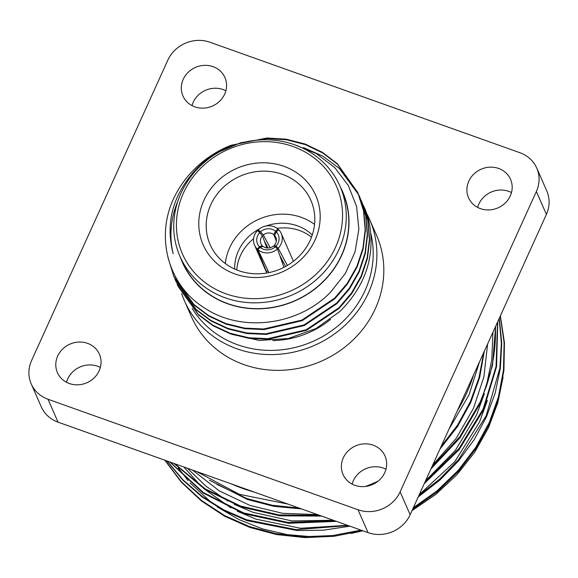 <?xml version="1.0" encoding="UTF-8"?>
<svg xmlns="http://www.w3.org/2000/svg" width="578" height="578" viewBox="0 0 578 578"><rect width="100%" height="100%" fill="white"/><g stroke="black" fill="none" stroke-linecap="round" stroke-linejoin="round"><path stroke-width="0.87" d="M192.171 308.414A97.877 90.031 -23.7 0 0 281.154 349.856A97.877 90.031 -23.7 0 0 365.036 290.597A97.877 90.031 -23.7 0 0 370.939 233.946M366.69 213.513A101.114 93.007 156.3 0 1 369.653 219.597A101.114 93.007 156.3 0 1 368.475 292.8A101.114 93.007 156.3 0 1 346.114 324.236A101.114 93.007 156.3 0 1 184.469 300.842A101.114 93.007 156.3 0 1 181.637 293.494M330.544 319.388A87.365 80.356 156.3 0 1 272.888 340.572M364.191 207.148A101.114 93.007 156.3 0 1 364.219 207.213A101.114 93.007 156.3 0 1 368.894 220.904C375.743 254.985 366.091 285.171 339.943 311.47L315.971 328.564L288.343 338.498L259.414 340.478L231.735 334.315M177.013 283.769L178.176 286.5L198.514 314.909L213.152 325.826L230.297 333.824L249.017 338.361L268.199 339.264L306.434 330.349L339.163 308.392L351.727 293.646L361.373 276.689L367.435 258.453L369.667 240.022L368.034 221.143L361.077 200.125M177.916 285.915L198.261 314.316L212.899 325.233L230.044 333.239L248.764 337.776L267.946 338.679L306.181 329.763L338.903 307.807L351.475 293.06L361.113 276.103L367.175 257.867L369.407 239.429L367.774 220.558L362.045 202.242M174.888 278.928L176.052 281.659L196.39 310.061L211.028 320.978L228.173 328.983L246.893 333.52L266.075 334.424L304.31 325.508L337.032 303.551L349.603 288.805L359.249 271.848L365.31 253.612L367.543 235.174L365.903 216.302L358.952 195.285M175.791 281.067L196.137 309.476L210.768 320.393L227.92 328.398L246.64 332.928L265.822 333.831L304.057 324.923L336.779 302.959L349.35 288.212L358.989 271.255L365.05 253.019L367.283 234.589L365.65 215.717L359.913 197.401M167.909 257.34L173.927 276.811L194.266 305.22L208.904 316.137L226.049 324.142L244.769 328.672L263.951 329.576L302.186 320.667L334.908 298.703L347.479 283.957L357.125 267L363.179 248.764L365.419 230.333L363.779 211.461L357.789 192.553L337.191 163.567L322.43 152.354L305.141 144.038L286.283 139.197L266.978 137.998L231.048 145.273A101.114 93.007 -23.7 0 0 195.631 167.981A101.114 93.007 -23.7 0 0 175.394 195.032C154.333 235.087 167.483 285.474 205.161 308.406C241.727 332.567 298.031 325.79 330.529 292.244L345.398 273.394L355.051 251.878L358.873 229.112L356.604 206.541L348.353 185.531L334.626 167.468L316.311 153.575L294.643 144.782M173.667 276.226L194.006 304.628L208.644 315.545L225.788 323.55L244.516 328.087L263.698 328.99L301.926 320.075L334.655 298.118L347.219 283.372L356.864 266.415L362.926 248.179L365.159 229.741L363.526 210.869L357.789 192.553M368.894 220.904L363.208 204.973M360.043 197.698L359.075 195.581M358.815 194.996L339.315 168.408L322.878 156.197L303.486 147.592M357.919 192.85L337.451 164.152L322.683 152.939L305.401 144.63L286.544 139.782L267.231 138.583L240.636 142.737L215.377 153.531M340.391 187.12A87.553 80.537 156.3 0 1 322.336 282.563A87.553 80.537 156.3 0 1 180.387 257.318M231.048 145.273C217.957 150.901 206.527 158.668 196.751 168.566C172.967 194.157 165.113 222.559 173.176 253.764A93.773 86.252 156.3 0 1 177.901 201.072M339.994 186.217L342.544 192.033A87.365 80.356 156.3 0 1 322.206 282.44A87.365 80.356 156.3 0 1 182.54 262.231L179.989 256.415A87.365 80.356 156.3 0 1 200.335 166.002A87.365 80.356 156.3 0 1 339.994 186.217A87.365 80.356 156.3 0 1 319.656 276.631A87.365 80.356 156.3 0 1 179.989 256.415M316.932 273.423A84.128 77.38 156.3 0 1 199.475 277.83A84.128 77.38 156.3 0 1 202.033 166.89A84.128 77.38 156.3 0 1 319.49 162.476A84.128 77.38 156.3 0 1 316.932 273.423M217.501 181.232A61.478 56.55 156.3 0 1 303.334 178.01A61.478 56.55 156.3 0 1 301.47 259.081A61.478 56.55 156.3 0 1 215.63 262.304A61.478 56.55 156.3 0 1 217.501 181.232M298.067 257.304A55.004 50.597 -23.7 0 0 310.877 200.378A55.004 50.597 -23.7 0 0 222.942 187.655A55.004 50.597 -23.7 0 0 210.132 244.581A55.004 50.597 -23.7 0 0 298.067 257.304M314.555 224.409A55.004 50.597 -23.7 0 0 241.806 230.665A55.004 50.597 -23.7 0 0 225.326 263.561M311.499 237.168A45.301 41.667 -23.7 0 0 277.115 228.389M253.605 238.707A45.301 41.667 -23.7 0 0 250.476 241.459A45.301 41.667 -23.7 0 0 236.778 269.948M234.654 269.045A45.301 41.667 156.3 0 1 248.439 236.814A45.301 41.667 156.3 0 1 259.363 228.917M266.01 225.998A45.301 41.667 156.3 0 1 312.272 234.993M283.928 267.347L277.491 248.88A14.558 13.395 156.3 0 1 257.853 249.617L268.943 272.599M267.917 270.497L266.545 271.812L257.188 249.002A14.558 13.395 156.3 0 1 254.566 245.188A14.558 13.395 156.3 0 1 257.615 230.456L262.477 235.795L266.834 247.976M270.229 247.731L263.322 234.986A8.092 7.442 156.3 0 1 273.762 234.596L276.313 241.149M276.342 239.155L274.564 235.34A8.092 7.442 156.3 0 1 275.814 237.247A8.092 7.442 156.3 0 1 274.34 245.202L275.186 246.792M279.774 255.411L285.604 266.458M283.675 262.78A8.092 7.442 -23.7 0 0 282.281 262.6M184.469 300.842L191.383 316.614A101.114 93.007 -23.7 0 0 353.035 340.009A101.114 93.007 -23.7 0 0 376.574 235.369L369.653 219.597M457.155 411.124A171.969 158.184 -23.7 0 0 466.59 393.271A171.969 158.184 -23.7 0 0 473.729 374.587M448.831 429.476L469.047 394.846L479.53 361.799M492.911 332.314L491.799 359.595L486.228 386.617A184.707 169.903 156.3 0 0 495.447 326.714M431.809 467.002L459.907 436.578L480.159 402.05L486.228 386.617M430.928 468.953L459.792 438.095L480.535 402.909L492.499 365.542L495.621 326.332M425.076 481.857L459.149 448.369L483.172 408.913L496.069 366.459L497.535 322.119M424.281 483.605L459.069 449.792L483.548 409.773L496.56 366.625L497.759 321.614M418.963 495.317L440.053 478.757L458.629 459.546L486.185 415.777L499.883 368.049L501.379 343.159L499.132 318.594M418.234 496.928L439.685 480.289L458.578 460.912L474.336 439.446L486.56 416.637L495.18 393.04L500.346 368.273L501.74 343.072L499.298 318.225M413.321 507.759L437.192 490.715L458.282 470.297L475.795 447.293L489.198 422.641L498.395 396.999L503.481 370.05L504.117 342.74L500.273 316.079M412.641 509.254L436.852 492.167L458.253 471.619L476.005 448.405L489.573 423.501L498.843 397.577L503.922 370.325L504.435 342.725L500.389 315.826M174.65 463.7L205.074 488.793L240.542 506.017L278.842 514.897L319.612 515.374M174.007 463.469L204.814 489.248L240.918 506.877L279.99 515.843L321.578 516.075M170.221 462.118L203.333 492.507L243.555 512.881L287.743 522.375L334.619 520.72M169.773 461.959L203.16 492.983L243.93 513.741L288.812 523.292L336.396 521.356M167.121 461.013L183.147 479.986L202.17 496.401L223.563 509.753L246.56 519.745L296.088 529.636L348.31 525.597M166.804 460.904L182.886 480.195L202.054 496.892L223.664 510.468L246.936 520.605L297.106 530.532L323.601 530.17L349.943 526.182M164.997 460.261L181.34 481.763L201.426 500.418L224.488 515.511L249.573 526.609L275.995 533.667L304.042 536.731L332.733 535.539L361.012 530.127M164.795 460.189L181.152 481.994L201.354 500.924L224.618 516.233L249.949 527.468L276.652 534.578L305.011 537.605L334.005 536.29L362.543 530.669M503.091 377.073L497.824 402.758L488.562 427.568L474.69 452.242L457.032 474.61L435.877 494.335L412.006 510.656M352.132 484.104A22.932 21.09 156.3 0 1 353.339 480.73A22.932 21.09 156.3 0 1 385.967 469.257M384.76 472.631A22.932 21.09 156.3 0 1 363.685 486.611A22.932 21.09 156.3 0 1 343.029 474.451A22.932 21.09 156.3 0 1 343.296 457.848A22.932 21.09 156.3 0 1 364.371 443.861A22.932 21.09 156.3 0 1 385.027 456.028A22.932 21.09 156.3 0 1 384.76 472.631M66.521 382.296A22.932 21.09 156.3 0 1 67.727 378.93A22.932 21.09 156.3 0 1 100.355 367.456M99.149 370.823A22.932 21.09 156.3 0 1 78.073 384.811A22.932 21.09 156.3 0 1 57.424 372.644A22.932 21.09 156.3 0 1 57.692 356.048A22.932 21.09 156.3 0 1 78.767 342.06A22.932 21.09 156.3 0 1 99.416 354.22A22.932 21.09 156.3 0 1 99.149 370.823M192.033 105.608A22.932 21.09 156.3 0 1 193.24 102.241A22.932 21.09 156.3 0 1 225.868 90.76M224.661 94.135A22.932 21.09 156.3 0 1 203.586 108.122A22.932 21.09 156.3 0 1 182.937 95.955A22.932 21.09 156.3 0 1 183.204 79.352A22.932 21.09 156.3 0 1 204.28 65.365A22.932 21.09 156.3 0 1 224.929 77.531A22.932 21.09 156.3 0 1 224.661 94.135M477.645 207.408A22.932 21.09 156.3 0 1 478.851 204.041A22.932 21.09 156.3 0 1 511.479 192.568M510.273 195.935A22.932 21.09 156.3 0 1 489.198 209.922A22.932 21.09 156.3 0 1 468.541 197.763A22.932 21.09 156.3 0 1 468.809 181.16A22.932 21.09 156.3 0 1 489.884 167.172A22.932 21.09 156.3 0 1 510.54 179.339A22.932 21.09 156.3 0 1 510.273 195.935M31.219 383.908A32.354 29.76 -23.7 0 1 31.595 360.484L167.837 60.141A32.354 29.76 -23.7 0 1 209.944 42.23L519.969 152.737A32.354 29.76 -23.7 0 1 536.745 168.075A32.354 29.76 -23.7 0 1 536.362 191.499L400.12 491.842L410.163 514.723A32.354 29.76 156.3 0 1 368.056 532.641L58.031 422.135A32.354 29.76 156.3 0 1 41.255 406.789L31.219 383.908A32.354 29.76 -23.7 0 0 47.996 399.246L58.031 422.135M536.745 168.075L546.781 190.957A32.354 29.76 156.3 0 1 546.405 214.38L410.163 514.723M368.056 532.641L358.013 509.753L47.996 399.246M358.013 509.753A32.354 29.76 -23.7 0 0 400.12 491.842M362.905 530.799L350.889 533.494M312.821 536.817L287.187 534.621L262.426 528.863L238.902 519.564L217.335 506.964M212.054 503.127L190.046 482.854M188.103 480.636L178.327 467.942M183.775 466.952L200.927 486.055M203.405 488.331L230.846 507.852M237.255 511.248L256.011 519.174L300.473 528.263L347.457 525.301M419.303 494.58L454.756 461.764L479.48 422.077L487.399 400.482M187.337 468.223L206.093 486.308L227.833 500.989M234.249 504.377L252.998 512.31L291.933 520.93L333.318 520.258M425.603 480.686L455.348 450.399L476.467 415.214L484.386 393.618M192.553 470.08L219.358 490.924L249.985 505.447L282.685 513.322L317.517 514.622M432.691 465.066L456.252 438.269L473.454 408.35L483.88 376.957L487.63 343.939M216.952 484.429L246.979 498.583L272.209 505.259L299.014 508.033M441.079 446.563L457.733 424.816L470.441 401.479L479.003 377.6L483.75 352.501M196.469 471.475L239.343 494.306L287.952 504.088M209.482 480.202L247.355 499.435L273.618 506.299L301.543 508.929M439.93 449.113L457.501 426.607L470.824 402.339L479.668 377.412L484.342 351.2M231.496 483.959A171.969 158.184 -23.7 0 0 254.472 492.153M365.412 486.474A171.969 158.184 -23.7 0 0 378.077 481.171M275.28 246.835A11.322 10.418 156.3 0 1 260.158 247.398L263.055 246.401A8.092 7.442 156.3 0 0 273.495 246.011L275.28 246.835L277.491 248.88M274.564 235.34L276.298 231.886A11.322 10.418 156.3 0 1 275.973 246.17L274.34 245.202M263.322 234.986L260.519 231.836A11.322 10.418 156.3 0 1 275.641 231.272L273.762 234.596M262.614 246.553L262.253 245.657L259.5 246.784A11.322 10.418 156.3 0 1 259.825 232.508M262.253 245.657A8.092 7.442 156.3 0 1 261.003 243.75A8.092 7.442 156.3 0 1 262.477 235.795M257.188 249.002L259.5 246.784M257.853 249.617L260.158 247.398M276.298 231.886L278.61 229.668A14.558 13.395 156.3 0 1 281.233 233.483A14.558 13.395 156.3 0 1 278.184 248.215L287.382 265.447M278.184 248.215L275.973 246.17M259.71 232.399L258.308 229.791A14.558 13.395 156.3 0 1 277.946 229.054L278.307 229.957M277.946 229.054L275.641 231.272M258.308 229.791L260.519 231.836M268.163 248.041L264.283 240.874M546.405 214.38L536.362 191.499M254.566 245.188L266.769 273.011M281.233 233.483L293.436 261.307"/></g></svg>
